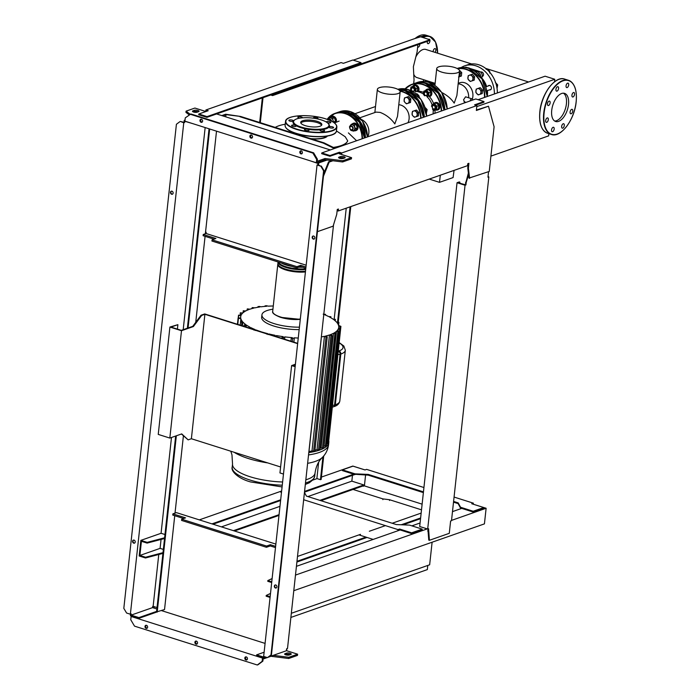 <?xml version="1.0" encoding="UTF-8"?>
<svg xmlns="http://www.w3.org/2000/svg" width="700" height="700" viewBox="0 0 700 700"><rect width="100%" height="100%" fill="white"/><g stroke="black" fill="none" stroke-linecap="round" stroke-linejoin="round"><path stroke-width="1.05" d="M431.69 83.396L430.719 83.09M433.755 84.691L434.473 83.843L435.033 84.219M431.953 83.668L432.364 83.178L434.473 83.843M434.402 85.111L435.015 84.394M454.055 170.389L453.093 177.572L439.495 182.341L429.24 179.095M440.309 175.21L439.495 182.341M291.331 613.288L429.651 564.795L432.11 542.22M296.896 562.048L367.027 537.46M403.016 524.843L420.543 518.7M420.621 517.974L401.231 524.773M365.977 537.128L296.975 561.312M421.155 513.091L392.184 523.25M385.42 525.621L369.329 531.256M360.517 534.345L297.509 556.439M362.723 486.045L363.352 486.246M290.885 617.435L427.332 569.599L427.787 565.451M297.666 343.368L204.706 313.933L201.031 315.227L192.763 326.34L181.3 330.356L170.984 327.092L177.888 324.669L177.406 329.123M201.031 315.227L201.67 315.429L193.393 326.541L181.492 330.715L169.829 438.069L158.244 434.402L169.907 327.049L177.888 324.669M192.763 326.34L193.393 326.541M181.492 330.715L169.907 327.049M169.829 438.069L181.729 433.904L188.151 439.863L191.38 438.734L204.899 314.291L201.67 315.429M181.431 434.009L188.151 439.863M280.604 466.979L191.38 438.734M204.899 314.291L297.64 343.648M295.356 364.683L292.688 365.619L295.164 366.406M295.4 364.245L291.62 365.575L295.137 366.686M291.62 365.575L279.956 472.938L283.474 474.049M221.786 115.587L224.91 114.494L240.642 116.462L225.645 114.231L224.91 114.494L225.96 114.826L222.836 115.92M225.96 114.826L225.741 116.839M239.907 116.716L323.295 143.115L334.338 148.531M240.642 116.462L324.03 142.861L335.072 148.278M324.03 142.861L323.295 143.115M319.384 449.75L319.576 450.1A51.887 16.074 -173.8 0 1 314.589 451.526A51.887 16.074 -173.8 0 1 308.787 452.585M299.162 329.613A28.394 8.794 -173.8 0 1 261.66 317.284L261.931 314.842A28.394 8.794 -173.8 0 1 266.998 310.572A28.394 8.794 -173.8 0 1 272.93 309.207M299.425 327.171A28.394 8.794 -173.8 0 1 261.931 314.842M252.402 308.455L252.473 307.773L253.881 308.079A49.306 15.269 -173.8 0 0 249.935 309.19L247.354 308.892L249.051 309.505A49.306 15.269 -173.8 0 0 245.901 310.87L243.609 310.896L245.227 311.246A49.306 15.269 -173.8 0 0 242.918 312.882L240.669 312.935L242.454 313.329A49.306 15.269 -173.8 0 0 241.098 315.262L238.866 315.332L240.896 315.787A49.306 15.269 -173.8 0 0 240.686 316.75L240.546 318.062M247.354 308.892L247.45 310.135M243.049 312.769L243.276 310.713L243.443 312.445M240.091 315.035L240.336 312.743L240.432 315.114M238.236 317.835L238.534 315.123L238.604 317.739M237.431 324.293L238.123 317.949L240.73 318.106A49.306 15.269 -173.8 0 1 240.686 316.75M237.781 324.406L238.455 318.168L240.879 318.736L240.511 322.158M248.544 327.81L249.891 327.136A49.306 15.269 -173.8 0 1 246.339 324.993L244.125 325.098L245.551 324.433A49.306 15.269 -173.8 0 1 242.83 321.991L240.581 322.114L242.279 321.335A49.306 15.269 -173.8 0 1 240.879 318.736M240.126 325.15L240.581 322.114M243.862 326.331L244.125 325.098M253.951 330.111L255.08 329.56A49.306 15.269 -173.8 0 1 250.862 327.644L249.681 328.178M260.951 331.739L261.012 331.713A49.306 15.269 -173.8 0 1 256.209 330.006L255.22 330.488M266.648 334.11L267.636 333.629A49.306 15.269 -173.8 0 1 262.273 332.115M267.908 334.53L269.01 334.294M273.919 335.842L274.995 335.283A49.306 15.269 -173.8 0 1 269.045 333.979M275.144 336.236L276.553 335.58L276.439 336.648M281.96 338.389L282.091 337.216L283.168 336.656A49.306 15.269 -173.8 0 1 276.553 335.58M282.223 337.102L283.483 337.558L284.9 336.884L284.646 339.246M290.92 341.224L291.235 338.266L292.355 337.671A49.306 15.269 -173.8 0 1 284.9 336.884M291.384 338.118L292.635 338.59L294.332 337.82L293.86 342.16M298.244 338.039A49.306 15.269 -173.8 0 1 294.332 337.82M323.33 448.044L323.584 448.367A51.887 16.074 -173.8 0 1 319.576 450.1L318.5 450.056L330.942 335.58L329.473 334.959A49.306 15.269 -173.8 0 1 325.526 336.079L326.909 336.665L326.025 336.989L324.441 336.324A49.306 15.269 -173.8 0 1 321.352 336.91M330.942 335.58L332.001 335.694L331.817 335.274L330.356 334.652A49.306 15.269 -173.8 0 0 333.506 333.279L335.764 333.576L334.18 332.911A49.306 15.269 -173.8 0 0 336.49 331.275L338.695 331.555L336.954 330.829A49.306 15.269 -173.8 0 0 338.31 328.895L340.506 329.184L338.511 328.37A49.306 15.269 -173.8 0 0 338.721 327.399L338.608 328.405M242.83 321.991L242.401 325.868M323.199 314.151L325.421 314.37L324.328 314.598A49.306 15.269 -173.8 0 1 328.545 316.514L330.724 316.75L329.516 317.012A49.306 15.269 -173.8 0 1 333.069 319.165L335.248 319.41L333.856 319.725A49.306 15.269 -173.8 0 1 336.586 322.166L338.783 322.42L337.129 322.814A49.306 15.269 -173.8 0 1 338.529 325.421L340.909 326.366L338.678 326.051A49.306 15.269 -173.8 0 1 338.721 327.399M330.75 317.704L330.864 316.662L330.627 317.634M325.474 315.079L325.553 314.283L325.351 315.026M314.466 451.15L311.99 450.949L324.441 336.324M318.5 450.056L317.021 449.593L329.473 334.959M323.654 448.28L335.764 333.576M326.261 446.014L338.695 331.555M328.072 443.634L340.506 329.184M328.72 440.912L340.909 326.366M338.581 325.439L338.922 322.324L338.476 325.255M335.213 320.819L335.379 319.322L335.099 320.723M252.035 308.551L252.14 307.598L254.966 307.834A49.306 15.269 -173.8 0 1 259.761 306.985L258.396 306.688L259.271 306.416L261.056 306.801A49.306 15.269 -173.8 0 1 266.796 306.25L265.457 305.953L266.332 305.699L268.363 306.162A49.306 15.269 -173.8 0 1 273.271 305.996M265.414 306.355L265.116 305.777L265.055 306.39M258.344 307.195L258.064 306.504L257.985 307.256M317.021 449.593A49.306 15.269 -173.8 0 1 314.921 450.231M311.99 450.949A49.306 15.269 -173.8 0 1 308.971 451.526M326.856 443.835L328.396 443.896A51.887 16.074 -173.8 0 0 328.834 442.304A51.887 16.074 -173.8 0 0 328.808 441.035L328.694 441.149M326.594 446.25L324.039 445.9L336.49 331.275M328.396 443.896A51.887 16.074 -173.8 0 1 326.559 446.311A51.887 16.074 -173.8 0 1 323.584 448.367L321.055 447.904L333.506 333.279M338.047 331.284L338.31 328.895M321.055 447.904A49.306 15.269 -173.8 0 1 319.874 448.481M250.862 327.644L250.766 328.519M246.339 324.993L246.12 327.049M305.428 271.941A18.069 5.6 -173.8 0 1 285.486 269.85A18.069 5.6 -173.8 0 1 277.804 264.294A18.069 5.6 -173.8 0 1 277.882 263.935M305.69 269.5A18.069 5.6 -173.8 0 1 285.749 267.409A18.069 5.6 -173.8 0 1 278.066 261.975L277.882 263.559A18.069 5.6 6.2 0 0 285.565 269.115A18.069 5.6 6.2 0 0 305.506 271.206M278.285 262.045A18.069 5.6 6.2 0 0 285.828 266.683A18.069 5.6 6.2 0 0 305.769 268.765M292.136 266.429A18.069 5.6 -173.8 0 1 286.011 264.967A18.069 5.6 -173.8 0 1 281.321 263.007M282.608 263.419A17.552 5.434 6.2 0 0 286.309 264.871A17.552 5.434 6.2 0 0 290.85 266.026M299.25 267.041A17.552 5.434 6.2 0 0 302.26 267.085M278.696 262.754A17.552 5.434 6.2 0 0 286.046 267.304A17.552 5.434 6.2 0 0 305.716 269.308M278.434 265.195A17.552 5.434 6.2 0 0 285.775 269.745A17.552 5.434 6.2 0 0 305.454 271.74M302.776 267.251A18.069 5.6 -173.8 0 1 298.839 267.181M310.608 138.609A17.036 5.276 6.2 0 0 324.109 137.664A17.036 5.276 6.2 0 0 326.646 136.176M333.296 147.411A38.273 11.856 6.2 0 0 341.171 145.591A38.273 11.856 6.2 0 0 347.716 140.91L346.465 142.852L342.221 145.775M336.438 130.918L345.24 136.78L347.716 140.91M285.233 124.215A38.273 11.856 6.2 0 0 278.731 125.825A38.273 11.856 6.2 0 0 275.24 127.409M327.381 136.054A17.614 5.46 -173.8 0 1 324.59 137.812A17.614 5.46 -173.8 0 1 311.386 138.854M293.405 133.157A17.614 5.46 -173.8 0 1 292.854 132.309M338.179 147.184L334.512 148.006M293.545 132.58A17.036 5.276 6.2 0 0 294.175 133.403M302.592 120.759A10.649 3.299 -173.8 0 1 314.624 120.689A10.649 3.299 -173.8 0 1 321.86 124.653A10.649 3.299 -173.8 0 1 319.961 126.254A10.649 3.299 -173.8 0 1 307.93 126.324A10.649 3.299 -173.8 0 1 300.694 122.351A10.649 3.299 -173.8 0 1 302.592 120.759M300.808 122.981A10.649 3.299 -173.8 0 1 302.461 121.975A10.649 3.299 -173.8 0 1 313.539 121.73A10.649 3.299 -173.8 0 1 321.615 125.247M328.213 123.532L328.65 124.023A18.331 5.679 -173.8 0 1 329.026 126.962A2.328 0.717 -173.8 0 1 332.605 126.875A2.328 0.717 -173.8 0 1 333.594 127.593A2.328 0.717 -173.8 0 1 332.316 128.091A2.328 0.717 -173.8 0 1 329.963 127.803A2.328 0.717 -173.8 0 1 328.974 127.094A2.328 0.717 -173.8 0 1 329.026 126.962A18.331 5.679 -173.8 0 1 326.174 128.721A18.331 5.679 -173.8 0 1 321.046 129.763A18.331 5.679 -173.8 0 1 307.309 129.185A18.331 5.679 -173.8 0 1 295.864 125.562A18.331 5.679 -173.8 0 1 293.422 121.021A18.331 5.679 -173.8 0 1 294.192 120.286L294.726 119.901A17.815 5.521 -173.8 0 1 296.748 118.904A17.815 5.521 -173.8 0 1 314.02 118.291A17.815 5.521 -173.8 0 1 328.213 123.532A17.815 5.521 -173.8 0 1 325.806 128.1A17.815 5.521 -173.8 0 1 302.977 127.593A17.815 5.521 -173.8 0 1 294.726 119.901M289.835 121.109A2.328 0.717 -173.8 0 1 288.855 120.391A2.328 0.717 -173.8 0 1 290.124 119.893A2.328 0.717 -173.8 0 1 292.486 120.181A2.328 0.717 -173.8 0 1 293.475 120.89A2.328 0.717 -173.8 0 1 293.422 121.021A2.328 0.717 -173.8 0 1 289.835 121.109M299.749 118.16A2.328 0.717 -173.8 0 1 297.885 117.39A2.328 0.717 -173.8 0 1 297.85 117.241A2.328 0.717 -173.8 0 1 299.994 116.751A2.328 0.717 -173.8 0 1 302.435 117.582A2.328 0.717 -173.8 0 1 302.47 117.74A2.328 0.717 -173.8 0 1 302.435 117.828M313.512 118.221A2.328 0.717 -173.8 0 1 313.329 117.898A2.328 0.717 -173.8 0 1 313.74 117.547A2.328 0.717 -173.8 0 1 316.365 117.53A2.328 0.717 -173.8 0 1 317.949 118.396A2.328 0.717 -173.8 0 1 317.529 118.746A2.328 0.717 -173.8 0 1 317.126 118.843M326.217 121.992A2.328 0.717 -173.8 0 1 326.217 121.975A2.328 0.717 -173.8 0 1 328.125 121.476A2.328 0.717 -173.8 0 1 330.838 122.474A2.328 0.717 -173.8 0 1 328.939 122.981A2.328 0.717 -173.8 0 1 327.32 122.727M324.564 130.594A2.328 0.717 -173.8 0 1 324.599 130.751A2.328 0.717 -173.8 0 1 322.455 131.232A2.328 0.717 -173.8 0 1 320.014 130.401A2.328 0.717 -173.8 0 1 319.979 130.244A2.328 0.717 -173.8 0 1 321.046 129.763A2.328 0.717 -173.8 0 1 324.564 130.594M308.7 130.436A2.328 0.717 -173.8 0 1 306.075 130.454A2.328 0.717 -173.8 0 1 304.5 129.588A2.328 0.717 -173.8 0 1 304.911 129.237A2.328 0.717 -173.8 0 1 307.309 129.185A2.328 0.717 -173.8 0 1 309.12 130.095A2.328 0.717 -173.8 0 1 308.7 130.436M294.324 126.508A2.328 0.717 -173.8 0 1 291.602 125.51A2.328 0.717 -173.8 0 1 293.51 125.003A2.328 0.717 -173.8 0 1 295.864 125.562A2.328 0.717 -173.8 0 1 296.223 126.009A2.328 0.717 -173.8 0 1 294.324 126.508M353.176 128.581A2.065 1.645 -109.3 0 0 349.808 127.514A2.065 1.645 -109.3 0 0 353.176 128.581M352.817 128.564A1.811 1.444 70.7 0 1 349.869 127.636A1.811 1.444 70.7 0 1 352.817 128.564M363.974 123.725L363.09 122.01M354.498 130.786A3.876 3.089 -109.3 0 0 355.714 130.673A3.876 3.089 -109.3 0 0 357.586 128.021A3.876 3.089 -109.3 0 0 356.335 124.329A3.876 3.089 -109.3 0 0 353.15 123.366A3.876 3.089 -109.3 0 0 352.126 124.031M355.924 130.585A3.876 3.089 -109.3 0 0 356.151 130.515A3.876 3.089 -109.3 0 0 358.024 127.864A3.876 3.089 -109.3 0 0 356.773 124.171A3.876 3.089 -109.3 0 0 353.588 123.209A3.876 3.089 -109.3 0 0 353.369 123.296M350.227 125.624L349.493 126.805L349.904 128.555A3.098 2.467 70.7 0 1 350.227 125.624A3.098 2.467 70.7 0 1 352.572 124.854A3.098 2.467 70.7 0 1 354.602 127.006A3.098 2.467 70.7 0 1 354.279 129.938A3.098 2.467 70.7 0 1 351.934 130.707A3.098 2.467 70.7 0 1 349.904 128.555L350.639 130.191L353.553 131.119L355.329 128.651L354.191 125.256L351.269 124.337L350.227 125.624M351.269 124.337L353.132 123.681L354.743 124.093L356.046 124.609L356.773 126.245L357.192 127.995L356.457 129.176L355.416 130.463L353.553 131.119M357.192 127.995L355.329 128.651M356.046 124.609L354.191 125.256M331.581 121.188A2.065 1.645 -109.3 0 0 328.51 119.831M328.668 119.893A1.811 1.444 70.7 0 1 331.17 120.986M335.668 122.378A3.876 3.089 -109.3 0 0 336 121.188A3.876 3.089 -109.3 0 0 334.74 117.495A3.876 3.089 -109.3 0 0 331.555 116.532A3.876 3.089 -109.3 0 0 330.54 117.197M336.131 122.185A3.876 3.089 -109.3 0 0 336.438 121.03A3.876 3.089 -109.3 0 0 335.186 117.337A3.876 3.089 -109.3 0 0 332.001 116.375A3.876 3.089 -109.3 0 0 331.783 116.462M328.213 119.718A3.098 2.467 70.7 0 1 328.632 118.79L327.906 119.962M333.384 122.22L333.007 120.172A3.098 2.467 70.7 0 1 333.139 122.071M330.986 118.02A3.098 2.467 70.7 0 1 333.007 120.172L332.596 118.422L329.683 117.504L328.632 118.79A3.098 2.467 70.7 0 1 330.986 118.02M329.683 117.504L331.537 116.847L334.46 117.775L335.598 121.161L334.408 122.938M335.598 121.161L333.743 121.817M334.46 117.775L332.596 118.422M367.736 136.824A11.471 9.152 -109.3 0 0 361.322 119.481M407.995 122.719A11.471 9.152 -109.3 0 0 400.908 105.123A11.471 9.152 -109.3 0 0 398.781 104.737M400.181 91.84A11.471 3.552 -173.8 0 1 393.881 94.299A11.471 3.552 -173.8 0 1 382.244 92.89A11.471 3.552 -173.8 0 1 377.37 89.364A11.471 3.552 -173.8 0 1 383.67 86.905A11.471 3.552 -173.8 0 1 395.308 88.314A11.471 3.552 -173.8 0 1 400.181 91.84L397.521 116.305L394.835 123.926C391.029 118.562 386.12 114.721 380.126 112.411L376.075 112.105L359.87 117.784M419.151 97.799L419.178 96.163L418.171 94.868L416.841 93.678L415.642 94.062M418.547 96.381L419.178 96.163M416.019 93.957L416.841 93.678M405.125 102.629L406.455 103.819L407.654 103.425A3.098 2.467 70.7 0 1 405.125 102.629A3.098 2.467 70.7 0 1 404.136 99.689A3.098 2.467 70.7 0 1 405.676 97.554A3.098 2.467 70.7 0 1 408.205 98.359A3.098 2.467 70.7 0 1 409.194 101.29A3.098 2.467 70.7 0 1 407.654 103.425L409.168 102.926L409.535 99.549L407.19 97.055L404.477 97.947L404.11 101.325L405.125 102.629M409.535 99.549L410.848 99.085L410.48 102.471L409.168 102.926M407.19 97.055L408.502 96.591L410.848 99.085M404.477 97.947L408.502 96.591M426.414 113.129L427.149 109.611L424.804 107.126M425.819 110.084L427.149 109.611M413.096 116.078L414.426 117.268L415.625 116.874A3.098 2.467 70.7 0 1 413.096 116.078A3.098 2.467 70.7 0 1 412.108 113.146A3.098 2.467 70.7 0 1 413.648 111.002A3.098 2.467 70.7 0 1 416.176 111.808A3.098 2.467 70.7 0 1 417.165 114.739A3.098 2.467 70.7 0 1 415.625 116.874L417.139 116.375L417.506 112.997L415.161 110.504L412.449 111.396L412.081 114.774L413.096 116.078M417.506 112.997L418.81 112.534L418.451 115.92L417.139 116.375M415.161 110.504L416.474 110.049L418.81 112.534M412.449 111.396L416.474 110.049M459.086 71.916L460.416 73.106L460.075 74.856A3.098 2.467 -109.3 0 0 459.41 72.319M458.92 76.816A3.098 2.467 -109.3 0 0 460.075 74.856L460.049 76.493L458.535 76.991M460.049 76.493L461.361 76.029L461.729 72.651L459.384 70.157M460.416 73.106L461.729 72.651M489.685 73.071L489.711 71.444L488.696 70.14L487.366 68.95L486.176 69.344M489.186 71.627L489.711 71.444M486.657 69.204L487.366 68.95M470.96 74.699L471.975 76.002A3.098 2.467 -109.3 0 0 469.446 75.197L472.273 74.244L469.446 75.197A3.098 2.467 -109.3 0 0 467.915 77.341A3.098 2.467 -109.3 0 0 468.895 80.272A3.098 2.467 -109.3 0 0 471.424 81.069A3.098 2.467 -109.3 0 0 472.964 78.934A3.098 2.467 -109.3 0 0 471.975 76.002L473.305 77.192L472.938 80.57L470.225 81.462L467.889 78.969L468.256 75.591M472.938 80.57L474.25 80.115L474.617 76.729L472.273 74.244M473.305 77.192L474.617 76.729M497.044 88.366L497.683 84.892L495.338 82.399M496.449 85.321L497.683 84.892M478.931 88.147L479.946 89.451A3.098 2.467 -109.3 0 0 477.418 88.655L480.244 87.692L477.418 88.655A3.098 2.467 -109.3 0 0 475.877 90.79A3.098 2.467 -109.3 0 0 476.866 93.721A3.098 2.467 -109.3 0 0 479.395 94.526A3.098 2.467 -109.3 0 0 480.935 92.391A3.098 2.467 -109.3 0 0 479.946 89.451L481.276 90.641L480.909 94.019L478.196 94.911L475.851 92.426L476.219 89.04M480.909 94.019L482.221 93.564L482.589 90.178L480.244 87.692M481.276 90.641L482.589 90.178M414.365 91.123A2.065 1.645 -109.3 0 0 412.335 87.71A2.065 1.645 -109.3 0 0 412.002 91.096M412.108 91.087A1.811 1.444 70.7 0 1 413.061 88.007A1.811 1.444 70.7 0 1 413.963 91.096M417.812 91.665A3.876 3.089 -109.3 0 0 418.53 89.836A3.876 3.089 -109.3 0 0 417.279 86.144A3.876 3.089 -109.3 0 0 414.094 85.181A3.876 3.089 -109.3 0 0 412.615 86.494M418.058 91.726A3.876 3.089 -109.3 0 0 418.976 89.688A3.876 3.089 -109.3 0 0 417.716 85.995A3.876 3.089 -109.3 0 0 414.531 85.032A3.876 3.089 -109.3 0 0 414.312 85.12M415.695 92.032L416.062 88.655L413.726 86.161L412.213 86.669A3.098 2.467 70.7 0 1 414.741 87.465A3.098 2.467 70.7 0 1 415.721 90.396A3.098 2.467 70.7 0 1 415.52 91.236M412.213 86.669L411.014 87.054L410.672 88.804A3.098 2.467 70.7 0 1 412.213 86.669M410.97 90.676A3.098 2.467 70.7 0 1 410.672 88.804L410.725 90.562M411.014 87.054L415.581 85.514L417.926 87.999L417.183 91.516M417.926 87.999L416.062 88.655M415.581 85.514L413.726 86.161M426.125 91.796A2.065 1.645 -109.3 0 0 425.705 95.699A2.065 1.645 -109.3 0 0 426.125 91.796M425.95 92.085A1.811 1.444 70.7 0 1 425.582 95.506A1.811 1.444 70.7 0 1 425.95 92.085M429.765 96.486A3.876 3.089 -109.3 0 0 429.984 96.416L429.546 96.574A3.876 3.089 -109.3 0 0 431.428 93.922A3.876 3.089 -109.3 0 0 430.168 90.23A3.876 3.089 -109.3 0 0 426.983 89.267A3.876 3.089 -109.3 0 0 425.512 90.571M429.984 96.416A3.876 3.089 -109.3 0 0 431.865 93.765A3.876 3.089 -109.3 0 0 430.614 90.072A3.876 3.089 -109.3 0 0 427.429 89.11A3.876 3.089 -109.3 0 0 427.21 89.197M427.63 91.543L426.615 90.248L425.101 90.746A3.098 2.467 70.7 0 1 427.63 91.543A3.098 2.467 70.7 0 1 428.619 94.483A3.098 2.467 70.7 0 1 427.079 96.618L428.592 96.119L428.96 92.733L427.63 91.543M425.101 90.746L423.902 91.14L423.561 92.881A3.098 2.467 70.7 0 1 425.101 90.746M424.55 95.821A3.098 2.467 70.7 0 1 423.561 92.881L423.535 94.517M423.902 91.14L428.479 89.591L429.809 90.781L430.815 92.085L430.447 95.462L428.592 96.119M430.815 92.085L428.96 92.733M428.479 89.591L426.615 90.248M434.096 105.245A2.065 1.645 -109.3 0 0 433.668 109.147A2.065 1.645 -109.3 0 0 434.096 105.245M433.921 105.534A1.811 1.444 70.7 0 1 433.554 108.955A1.811 1.444 70.7 0 1 433.921 105.534M446.547 104.44L446.25 102.331M435.523 109.909A3.876 3.089 -109.3 0 0 437.517 110.022A3.876 3.089 -109.3 0 0 439.39 107.371A3.876 3.089 -109.3 0 0 438.139 103.679A3.876 3.089 -109.3 0 0 434.954 102.716A3.876 3.089 -109.3 0 0 433.484 104.02M437.736 109.935A3.876 3.089 -109.3 0 0 437.955 109.874A3.876 3.089 -109.3 0 0 439.836 107.214A3.876 3.089 -109.3 0 0 438.576 103.521A3.876 3.089 -109.3 0 0 435.391 102.559A3.876 3.089 -109.3 0 0 435.181 102.646M435.601 105L434.586 103.696L433.072 104.195A3.098 2.467 70.7 0 1 435.601 105A3.098 2.467 70.7 0 1 436.59 107.931A3.098 2.467 70.7 0 1 435.05 110.066A3.098 2.467 70.7 0 1 432.521 109.27L433.851 110.46L436.564 109.567L436.931 106.19L435.601 105M431.533 106.33A3.098 2.467 70.7 0 1 433.072 104.195L436.441 103.049L438.786 105.534L438.419 108.92L436.564 109.567M438.786 105.534L436.931 106.19M436.441 103.049L434.586 103.696M472.334 99.006A11.471 9.152 -109.3 0 0 464.677 82.766A11.471 9.152 -109.3 0 0 459.707 82.784L458.211 83.309L459.707 82.784M459.55 71.032A11.471 3.552 -173.8 0 1 453.25 73.491A11.471 3.552 -173.8 0 1 441.604 72.082A11.471 3.552 -173.8 0 1 436.73 68.556A11.471 3.552 -173.8 0 1 443.03 66.098A11.471 3.552 -173.8 0 1 454.668 67.498A11.471 3.552 -173.8 0 1 459.55 71.032L456.89 95.489L454.204 103.119C451.202 98.726 447.055 95.191 441.77 92.505M464.494 101.701L463.531 99.846L465.57 96.81L472.097 98.875A2.581 1.339 -72.4 0 1 472.789 100.004M470.032 100.966A2.581 1.339 -72.4 0 1 472.097 98.875M477.339 73.43A2.328 1.855 70.7 0 1 479.246 75.329M487.436 90.615A17.815 14.21 70.7 0 1 487.436 94.92A17.815 14.21 70.7 0 1 487.27 96.101M481.714 77.998A17.815 14.21 70.7 0 1 486.605 86.529M464.476 67.498L464.852 67.366A3.894 3.106 70.7 0 1 466.541 67.358L479.43 71.444L477.82 72.013A3.894 3.106 70.7 0 1 480.567 76.904M473.839 70.752L477.82 72.013M481.617 78.321L482.064 76.869A3.894 3.106 -109.3 0 0 479.43 71.444M494.419 93.966A25.812 20.589 -109.3 0 0 475.851 65.817A25.812 20.589 -109.3 0 0 464.66 65.853A25.812 20.589 -109.3 0 0 461.213 67.532M497.359 92.942A25.812 20.589 -109.3 0 0 478.791 64.785A25.812 20.589 -109.3 0 0 467.6 64.829L464.66 65.853M488.093 86.004A2.328 1.855 70.7 0 1 488.81 85.479A2.328 1.855 70.7 0 1 489.816 85.479A2.328 1.855 70.7 0 1 491.461 87.666A2.328 1.855 70.7 0 1 490.341 89.862A2.328 1.855 70.7 0 1 489.457 89.906M480.637 72.118A2.328 1.855 70.7 0 1 480.839 72.03A2.328 1.855 70.7 0 1 483.245 73.343A2.328 1.855 70.7 0 1 482.781 76.204A2.328 1.855 70.7 0 1 482.37 76.414A2.328 1.855 70.7 0 1 482.16 76.475M468.195 67.882A2.328 1.855 70.7 0 1 469.665 68.355M458.15 83.869A11.471 9.152 70.7 0 1 460.416 84.263A11.471 9.152 70.7 0 1 468.633 97.772M554.654 121.021A14.752 7.639 107.6 0 0 556.5 120.715A14.752 7.639 107.6 0 0 565.749 107.485A14.752 7.639 107.6 0 0 563.465 93.188M558.6 121.38A14.752 7.639 107.6 0 0 568.094 107.118A14.752 7.639 107.6 0 0 564.567 93.371A14.752 7.639 107.6 0 0 561.628 93.494A14.752 7.639 107.6 0 0 552.142 107.765A14.752 7.639 107.6 0 0 555.66 121.503A14.752 7.639 107.6 0 0 558.6 121.38M435.129 83.344L416.902 77.578A14.752 7.639 -72.4 0 1 413.752 74.305M415.844 56.901A14.752 7.639 -72.4 0 1 422.87 49.569A14.752 7.639 -72.4 0 1 425.801 49.446L471.642 63.954M571.183 113.759A2.328 1.199 -72.4 0 1 570.719 113.776A2.328 1.199 -72.4 0 1 570.168 111.615A2.328 1.199 -72.4 0 1 571.664 109.366A2.328 1.199 -72.4 0 1 572.119 109.349A2.328 1.199 -72.4 0 1 572.679 111.51A2.328 1.199 -72.4 0 1 571.183 113.759M433.142 51.765A2.328 1.199 -72.4 0 1 433.72 49.595A2.328 1.199 -72.4 0 1 435.181 48.606A2.328 1.199 -72.4 0 1 435.251 52.045A2.328 1.199 -72.4 0 1 435.041 52.369M574.017 95.979A2.328 1.199 -72.4 0 1 572.548 96.968A2.328 1.199 -72.4 0 1 572.477 93.529A2.328 1.199 -72.4 0 1 573.947 92.54A2.328 1.199 -72.4 0 1 574.017 95.979M429.887 39.979A2.328 1.199 -72.4 0 1 429.94 40.985A2.328 1.199 -72.4 0 1 427.919 43.663A2.328 1.199 -72.4 0 1 427.297 41.913A2.328 1.199 -72.4 0 1 427.402 41.326M568.706 84.91A2.328 1.199 -72.4 0 1 566.676 87.587A2.328 1.199 -72.4 0 1 566.055 85.837A2.328 1.199 -72.4 0 1 568.085 83.16A2.328 1.199 -72.4 0 1 568.706 84.91M419.834 43.977A2.328 1.199 -72.4 0 1 419.204 46.322A2.328 1.199 -72.4 0 1 417.795 47.206A2.328 1.199 -72.4 0 1 417.629 47.127M558.364 87.045A2.328 1.199 -72.4 0 1 558.233 89.74A2.328 1.199 -72.4 0 1 556.561 91.14A2.328 1.199 -72.4 0 1 556.159 90.808A2.328 1.199 -72.4 0 1 556.281 88.112A2.328 1.199 -72.4 0 1 557.961 86.712A2.328 1.199 -72.4 0 1 558.364 87.045M549.054 101.124A2.328 1.199 -72.4 0 1 549.509 101.106A2.328 1.199 -72.4 0 1 550.069 103.267A2.328 1.199 -72.4 0 1 548.572 105.516A2.328 1.199 -72.4 0 1 548.109 105.534A2.328 1.199 -72.4 0 1 547.558 103.373A2.328 1.199 -72.4 0 1 549.054 101.124M546.219 118.904A2.328 1.199 -72.4 0 1 547.689 117.906A2.328 1.199 -72.4 0 1 547.75 121.354A2.328 1.199 -72.4 0 1 546.28 122.343A2.328 1.199 -72.4 0 1 546.219 118.904M413.866 83.659A2.328 1.199 -72.4 0 1 414.767 83.353M551.53 129.964A2.328 1.199 -72.4 0 1 553.551 127.286A2.328 1.199 -72.4 0 1 554.173 129.036A2.328 1.199 -72.4 0 1 552.151 131.714A2.328 1.199 -72.4 0 1 551.53 129.964M423.132 81.454A2.328 1.199 -72.4 0 1 424.27 79.905M561.872 127.837A2.328 1.199 -72.4 0 1 561.995 125.143A2.328 1.199 -72.4 0 1 563.675 123.742A2.328 1.199 -72.4 0 1 564.077 124.075A2.328 1.199 -72.4 0 1 563.946 126.761A2.328 1.199 -72.4 0 1 562.275 128.17A2.328 1.199 -72.4 0 1 561.872 127.837M428.654 39.349A2.328 1.199 -72.4 0 1 429.319 39.235A2.328 1.199 -72.4 0 1 429.8 39.708M425.373 80.255A2.328 1.199 -72.4 0 1 425.521 81.62M459.751 183.278L459.874 182.14L459.244 181.947L457.039 182.718L419.694 526.514L427.691 529.043L465.045 185.246L457.039 182.718M468.379 173.049L465.29 184.739L458.115 182.761L459.874 182.14M465.045 185.246L465.929 184.94L466.191 182.499L465.561 182.298M466.191 182.499L468.571 174.685M465.929 184.94L465.29 184.739M488.565 171.675L487.97 177.214L488.845 176.907L451.5 520.704L450.616 521.01L449.278 533.33L429.406 540.295L428.575 528.736L427.691 529.043M427.901 528.972L428.776 540.102L429.406 540.295M428.312 531.178L427.683 530.976M488.845 176.907L488.031 176.645M337.216 209.912L337.68 210.061L337.767 209.282M341.547 154.481L341.705 152.976L476.892 105.586L476.367 110.469L488.495 106.216L494.095 126.788L489.248 171.439L468.983 178.115L467.766 167.982L468.248 163.537M476.411 110.031L488.495 106.216M340.918 154.28L340.996 153.51L339.316 152.976L329.91 156.266L321.694 153.668L321.773 152.941L475.773 98.962L483.98 101.561L483.901 102.288L475.633 105.192M323.697 173.871L328.58 161.849L332.036 160.641M341.705 152.976L339.395 152.241L339.316 152.976M339.395 152.241L329.989 155.54L329.91 156.266M329.989 155.54L321.773 152.941M483.98 101.561L474.582 104.851L476.892 105.586M469.613 178.316L468.396 168.184L467.766 167.982M468.396 168.184L468.93 163.301L467.758 163.713L467.539 165.664L338.231 210.989L337.137 210.648M338.231 210.989L338.441 209.037L337.269 209.449L336.744 214.331L333.139 226.152L317.415 231.665M323.435 176.26L329.219 162.05L328.58 161.849M329.219 162.05L332.92 160.746M339.806 158.34L340.769 157.727M478.091 99.697L545.099 76.204L554.785 79.275L476.787 106.61M467.696 164.255L468.195 164.08M490.91 156.117L548.634 135.879L548.87 133.665M554.496 81.909L554.785 79.275M350.088 206.832L337.584 321.93M322.928 456.838L320.451 479.684L321.16 479.439L323.715 455.954M346.238 208.189L334.206 318.938M318.649 462.175L316.873 478.555L320.451 479.684M338.266 321.983L350.796 206.588M206.395 111.344L207.077 111.108M198.809 114.013L198.73 114.739L206.938 117.337L360.938 63.359L361.016 62.633L352.8 60.025L343.394 63.324L341.084 62.589L205.896 109.979L208.206 110.714L198.809 114.013L207.016 116.611L206.938 117.337M207.016 116.611L361.016 62.633M205.73 111.484L205.896 109.979M354.97 113.724L375.506 106.522M429.835 40.477L272.606 95.585L272.685 94.859L429.914 39.742L429.835 40.477M270.707 94.99L272.606 95.585M260.295 122.684L263.016 97.685M271.845 94.587L272.685 94.859M262.334 97.921L259.665 122.482M353.229 60.165L420.227 36.68L429.914 39.742M417.891 44.66L417.121 51.8L413.376 66.728L414.041 80.106L413.648 83.737M201.46 119.263A1.61 1.286 70.7 0 1 201.127 122.308A1.61 1.286 70.7 0 1 201.46 119.263M201.154 119.21A1.61 1.286 -109.3 0 0 202.169 122.106M301.262 150.859A1.61 1.286 70.7 0 1 300.939 153.904A1.61 1.286 70.7 0 1 301.262 150.859M300.956 150.806A1.61 1.286 -109.3 0 0 301.98 153.702M251.361 135.056A1.61 1.286 70.7 0 1 251.029 138.11A1.61 1.286 70.7 0 1 251.361 135.056M251.055 135.004A1.61 1.286 -109.3 0 0 252.07 137.909M316.671 159.46L317.406 159.197L313.626 152.827L190.873 113.969L185.273 117.862L184.914 121.153L316.312 162.75L316.671 159.46L312.891 153.09L313.626 152.827M312.891 153.09L190.138 114.222L186.077 111.142L194.898 108.054L205.879 111.527M340.436 153.326L339.238 153.746L351.558 157.649L342.746 160.737L325.019 158.524L317.179 161.271L317.406 159.197M216.615 113.951L330.321 149.949M192.911 110.854L194.381 110.337A2.581 0.796 -173.8 0 1 197.295 110.329A2.581 0.796 -173.8 0 1 199.054 111.291A2.581 0.796 -173.8 0 1 198.59 111.676L197.12 112.192A2.581 0.796 -173.8 0 1 194.206 112.21A2.581 0.796 -173.8 0 1 192.456 111.248A2.581 0.796 -173.8 0 1 192.911 110.854L192.815 111.72M343.254 158.454L344.724 157.938A2.581 0.796 6.2 0 0 345.188 157.553A2.581 0.796 6.2 0 0 343.429 156.59A2.581 0.796 6.2 0 0 340.515 156.607L339.045 157.115A2.581 0.796 6.2 0 0 338.581 157.509A2.581 0.796 6.2 0 0 340.34 158.471A2.581 0.796 6.2 0 0 343.254 158.454M296.922 266.683L296.791 267.908L211.934 241.036L212.065 239.82L296.922 266.683L300.746 265.344L300.615 266.569L296.791 267.908M213.99 239.146L203.123 235.699L203.254 234.483L215.889 238.481L212.065 239.82M300.746 265.344L305.961 266.998M205.546 232.085L206.176 232.286L206.045 233.502L306.162 265.195M206.045 233.502L203.254 234.483M305.83 268.214L300.615 266.569M339.351 158.183L340.384 157.824A2.581 0.796 -173.8 0 1 344.286 158.095M351.558 157.649L351.426 158.865L342.606 161.963L324.887 159.749L316.312 162.75M342.746 160.737L342.606 161.963M325.019 158.524L324.887 159.749M340.69 153.414L340.602 154.184M198.153 111.834A2.581 0.796 6.2 0 0 194.25 111.562L193.226 111.921M186.077 111.142L185.946 112.367L189.245 114.888M146.484 625.319A1.61 1.286 -109.3 0 0 146.151 628.364A1.61 1.286 -109.3 0 0 146.484 625.319M147.192 628.163A1.61 1.286 70.7 0 1 146.178 625.266M246.295 656.915A1.61 1.286 -109.3 0 0 245.963 659.96A1.61 1.286 -109.3 0 0 246.295 656.915M247.004 659.759A1.61 1.286 70.7 0 1 245.98 656.863M196.385 641.113A1.61 1.286 -109.3 0 0 196.053 644.166A1.61 1.286 -109.3 0 0 196.385 641.113M197.094 643.965A1.61 1.286 70.7 0 1 196.079 641.06M314.265 239.006A1.61 1.286 70.7 0 1 313.215 236.005M313.679 236.057A1.61 1.286 -109.3 0 0 313.355 239.111A1.61 1.286 -109.3 0 0 313.679 236.057M276.36 587.921A1.61 1.286 70.7 0 1 275.31 584.929M275.774 584.981A1.61 1.286 -109.3 0 0 275.45 588.026A1.61 1.286 -109.3 0 0 275.774 584.981M171.5 191.144A1.61 1.286 -109.3 0 0 172.55 194.145M171.64 194.25A1.61 1.286 70.7 0 1 171.972 191.196A1.61 1.286 70.7 0 1 171.64 194.25M133.595 540.067A1.61 1.286 -109.3 0 0 134.645 543.06M133.735 543.165A1.61 1.286 70.7 0 1 134.067 540.12A1.61 1.286 70.7 0 1 133.735 543.165M175.665 436.021L156.564 611.923L164.535 609.551L174.737 515.707M157.045 607.469L152.705 606.392L152.574 607.617L156.879 608.974M398.309 530.617L399.534 529.76L411.53 533.566L411.618 532.831L399.613 529.034L397.994 529.602L397.871 530.766M373.196 539.42L358.942 534.905M303.669 499.739L397.994 529.602M399.534 529.76L399.613 529.034M281.558 491.662L280.849 491.435L281.61 491.173M281.479 492.389L280.77 492.17L280.849 491.435M304.456 492.459L306.416 496.099L396.331 524.562L409.561 525.122L422.196 529.121L411.618 532.831M411.53 533.566L422.118 529.856L422.196 529.121M304.57 491.409L353.71 474.189L342.344 470.584L342.422 469.858L355.058 473.856L368.279 474.416L423.456 491.881M365.041 469.927L352.835 466.069L321.414 477.076M199.325 519.872L281.627 491.024M312.926 480.051L317.047 478.608M211.96 523.871L280.674 499.782M296.433 566.326L400.164 529.961M295.479 575.085L427.236 528.903M451.535 520.389L486.124 508.261L484.426 523.88L293.79 590.704M473.445 504.28L486.124 508.261M452.489 511.621L461.729 508.384L473.104 511.98L483.683 508.27L483.761 507.544L471.756 503.738L473.375 503.177L473.261 504.219M411.88 525.858L420.079 522.988M234.474 531.003L278.976 515.401M320.941 500.692L363.773 485.677L363.851 484.951L351.846 481.145L352.476 475.317M365.584 475.037L364.402 485.879L422.126 504.157M342.422 469.858L353.001 466.148L365.006 469.945L366.616 469.376L423.929 487.524M454.064 497.061L473.375 503.177M362.591 486.089L364.402 485.879M421.505 509.836L389.594 499.739L389.515 500.474M389.594 499.739L382.944 498.907L382.865 499.642M382.944 498.907L353.045 489.44M423.377 492.616L368.2 475.142L353.71 474.189M354.979 474.582L355.058 473.856M368.2 475.142L368.279 474.416M453.591 501.419L458.194 502.88L460.548 507.246L473.183 511.254L483.761 507.544M461.729 508.384L460.469 507.981L458.115 503.606L453.512 502.154M458.115 503.606L458.194 502.88M460.469 507.981L460.548 507.246M473.104 511.98L473.183 511.254M162.995 552.668L145.565 557.253L139.886 555.45L141.418 541.301L147.105 543.095L164.535 538.51M164.614 537.784L147.184 542.369L140.866 540.365L139.169 555.984L145.486 557.979L145.565 557.253M145.486 557.979L162.916 553.394M213.019 524.204L280.595 500.517M304.491 492.144L354.769 474.521M221.419 526.872L279.965 506.345M307.877 496.562L351.846 481.145M139.886 555.45L160.09 548.371L161.061 539.429M233.424 530.67L279.055 514.675M319.882 500.36L363.851 484.951M163.354 549.404L160.09 548.371M147.184 542.369L147.105 543.095M164.972 534.52L161.07 533.286L140.866 540.365M153.151 606.235L158.769 554.488M161.07 533.286L171.482 437.491M183.19 329.691L205.153 127.558M275.861 544.101L176.426 512.628L172.9 513.861L172.769 515.077L183.645 518.525M286.668 650.72L286.886 648.699M154.026 608.072L154.192 606.567M271.688 582.54L267.759 581.298L267.838 580.562L271.766 581.805M270.506 593.442L266.227 595.446L270.148 596.689M333.524 224.892L287.507 648.48L286.624 648.786L286.414 650.738L273.289 655.34L288.803 657.282L297.614 654.194L286.422 650.65M270.069 597.424L266.14 596.181L266.227 595.446M264.119 652.234L256.62 654.859L264.408 657.326L264.477 656.679M317.047 164.999L320.836 166.206L323.592 170.861L271.005 654.955L267.453 657.615L263.664 656.416L317.047 164.999L317.931 164.692L318.062 163.476L310.284 160.843M272.116 578.559L267.838 580.562M130.576 614.154L130.41 615.668L138.836 618.336L138.915 617.601L131.119 615.134L152.574 607.617M216.51 131.154L205.362 233.739M205.082 236.32L195.737 322.341M183.409 435.846L175.018 513.117M156.616 611.398L138.915 617.601M138.836 618.336L156.844 612.019M131.119 615.134L131.25 613.918L130.375 614.224L183.759 122.806L184.643 122.5L184.774 121.275L192.815 123.655M183.759 122.806L180.407 121.45L184.643 122.5M185.036 120.059L184.222 120.347L184.004 122.299M209.676 128.992L188.055 327.985M176.347 435.785L157.194 612.124M209.046 128.791L187.381 328.23M179.97 121.607L176.409 124.268L123.821 608.361L126.586 613.025L130.375 614.224M184.222 120.347L184.975 120.584M131.985 616.166L131.11 616.472L262.5 658.07L262.141 661.369L262.876 661.106L258.02 664.746L257.285 665L134.523 626.141L130.751 619.771L131.11 616.472M256.62 654.859L256.541 655.594L263.384 657.764L262.5 658.07M161.508 610.61L265.072 643.396M290.789 654.474L289.319 654.99A2.581 0.796 -173.8 0 1 286.396 655.008A2.581 0.796 -173.8 0 1 284.646 654.045A2.581 0.796 -173.8 0 1 285.101 653.66L286.571 653.144A2.581 0.796 -173.8 0 1 289.494 653.126A2.581 0.796 -173.8 0 1 291.244 654.089A2.581 0.796 -173.8 0 1 290.789 654.474M265.116 656.88L264.959 658.262L267.111 657.51M320.836 166.206L317.931 164.692M327.101 160.02L318.771 162.942L318.561 164.894M268.467 657.029L273.289 655.34M321.274 166.049L324.039 170.704L271.451 654.806L267.453 657.615M323.592 170.861L324.039 170.704M271.005 654.955L271.451 654.806M318.771 162.942L317.188 162.444M264.959 658.262L263.384 657.764M262.141 661.369L257.285 665M267.286 657.562L263.104 659.032L262.876 661.106M268.17 657.256L270.944 656.285L288.671 658.499L297.483 655.41L297.614 654.194M290.342 654.631A2.581 0.796 6.2 0 0 286.44 654.36L285.416 654.727M266.438 547.286L266.569 546.061L181.711 519.199L181.58 520.424L266.438 547.286L270.261 545.947L270.392 544.722L266.569 546.061M172.9 513.861L185.535 517.86L181.711 519.199M270.261 545.947L275.485 547.601M275.616 546.376L270.392 544.722M288.671 658.499L288.803 657.282M267.82 462.927A48.422 14.998 -173.8 0 1 248.369 458.526A48.422 14.998 -173.8 0 1 234.159 452.279M282.608 481.985A41.51 12.854 -173.8 0 1 250.171 476.779A41.51 12.854 -173.8 0 1 232.531 464.012L232.19 467.206A41.51 12.854 -173.8 0 0 249.821 479.972A41.51 12.854 -173.8 0 0 282.266 485.188M305.83 479.798A41.51 12.854 -173.8 0 0 307.659 479.211A41.51 12.854 -173.8 0 0 315.061 472.981C315.998 466.471 318.386 461.335 322.219 457.573A48.422 14.998 -173.8 0 1 307.624 463.33M322.219 457.573C325.762 454.134 327.88 449.829 328.58 444.649A51.887 16.074 -173.8 0 1 319.322 452.445A51.887 16.074 -173.8 0 1 308.534 454.93M305.331 484.426L309.286 482.799L313.46 479.377L314.72 476.175A41.51 12.854 -173.8 0 1 307.309 482.414A41.51 12.854 -173.8 0 1 305.489 482.991M241.509 325.588L241.859 322.438M292.303 341.67L292.635 338.59M332.517 406.919A2.581 2.056 -109.3 0 0 333.314 406.84A2.581 2.056 -109.3 0 0 334.565 405.072A2.581 0.796 -173.8 0 1 332.701 405.23M338.214 354.48A2.581 0.796 6.2 0 0 340.078 354.322A2.581 2.056 -109.3 0 0 338.555 351.339M339.815 401.012L345.328 350.262A25.296 7.84 6.2 0 1 340.812 354.06L335.3 404.819A25.296 7.84 -173.8 0 0 339.815 401.012C339.229 403.795 337.304 405.659 334.049 406.586A2.581 2.056 -109.3 0 0 335.3 404.819L334.565 405.072L340.078 354.322L340.812 354.06A2.581 2.056 -109.3 0 0 338.975 350.954L338.581 351.094M339.447 343.123A22.715 7.035 -173.8 0 1 338.975 350.954M313.582 451.456L326.025 336.989M339.789 328.895L340.043 326.602M325.386 446.32L337.82 331.826M322.446 448.35L334.88 333.865M327.189 443.94L339.631 329.438M245.254 326.769L245.394 325.439M283.342 338.826L283.483 337.558M300.309 319.034A18.069 5.6 -173.8 0 1 280.368 316.942A18.069 5.6 -173.8 0 1 272.694 311.386L277.804 264.294M280.613 317.328A17.552 5.434 6.2 0 0 300.283 319.322M334.618 133.464A25.559 7.919 -173.8 0 1 296.196 133.481M285.11 125.352C285.127 128.406 288.803 131.119 296.144 133.49C311.614 138.653 336.49 137.428 336.438 130.926A25.812 7.998 -173.8 0 1 331.826 134.803A25.812 7.998 -173.8 0 1 296.082 133.289A25.812 7.998 -173.8 0 1 285.11 125.352L285.53 121.45A25.812 7.998 -173.8 0 1 287.35 118.913M332.255 130.9A25.812 7.998 -173.8 0 1 296.502 129.386A25.812 7.998 -173.8 0 1 285.53 121.45C285.477 114.949 310.354 113.724 325.824 118.895C333.165 121.266 336.849 123.97 336.858 127.024A25.812 7.998 -173.8 0 1 332.255 130.9M335.624 124.163A25.812 7.998 -173.8 0 1 336.858 127.024L336.438 130.926M325.771 118.895A25.559 7.919 -173.8 0 1 332.071 130.594A25.559 7.919 -173.8 0 1 296.678 129.089A25.559 7.919 -173.8 0 1 290.377 117.39A25.559 7.919 -173.8 0 1 325.771 118.895M296.109 133.455A25.559 7.919 -173.8 0 1 286.344 128.214M364.402 137.996A23.879 19.04 -109.3 0 0 347.226 112.665A23.879 19.04 -109.3 0 0 336.875 112.7L347.279 112.665L359.406 122.159L364.446 137.979M336.875 112.7L334.967 113.374L327.162 119.332A23.879 19.04 70.7 0 1 334.967 113.374A23.879 19.04 70.7 0 1 345.319 113.33A23.879 19.04 70.7 0 1 362.486 138.67M362.127 138.793A23.616 18.839 -109.3 0 0 345.144 113.628A23.616 18.839 -109.3 0 0 327.329 119.394M400.094 91.245A25.559 20.379 70.7 0 1 402.351 91.814A25.559 20.379 70.7 0 1 420.717 118.256M421.067 118.134A25.812 20.589 -109.3 0 0 402.526 91.516A25.812 20.589 -109.3 0 0 399.892 90.877M423.465 117.294L417.821 100.642L404.933 90.694L398.694 89.801A25.812 20.589 70.7 0 1 404.88 90.694A25.812 20.589 70.7 0 1 423.421 117.311M367.535 136.903L362.486 121.082L350.359 111.58L339.964 111.615A23.879 19.04 70.7 0 1 350.315 111.58A23.879 19.04 70.7 0 1 367.483 136.92M365.426 137.638A23.879 19.04 -109.3 0 0 348.25 112.306A23.879 19.04 -109.3 0 0 337.899 112.341A23.879 19.04 -109.3 0 0 337.391 112.525L339.964 111.615M341.565 111.843A23.616 18.839 70.7 0 1 348.084 112.595A23.616 18.839 70.7 0 1 365.067 137.76M405.3 88.882A25.559 20.379 70.7 0 1 422.922 84.604A25.559 20.379 70.7 0 1 441.289 111.046M441.639 110.924A25.812 20.589 -109.3 0 0 423.098 84.306A25.812 20.589 -109.3 0 0 411.906 84.35A25.812 20.589 -109.3 0 0 405.081 88.848L411.906 84.35L414.26 83.519A25.812 20.589 70.7 0 1 425.451 83.484A25.812 20.589 70.7 0 1 443.993 110.101M426.703 116.156L421.05 99.505L408.161 89.556L397.828 89.311A25.812 20.589 70.7 0 1 408.109 89.565A25.812 20.589 70.7 0 1 426.65 116.174M424.305 116.996A25.812 20.589 -109.3 0 0 405.764 90.388A25.812 20.589 -109.3 0 0 398.326 89.582M399.648 89.801A25.559 20.379 70.7 0 1 405.589 90.685A25.559 20.379 70.7 0 1 423.946 117.128M423.631 92.409A17.894 14.271 -109.3 0 0 422.135 91.849A17.894 14.271 -109.3 0 0 418.451 91.228M426.93 96.661A20.265 20.265 0 0 1 427.595 97.326A16.931 13.51 70.7 0 1 431.996 104.545M433.151 109.874A16.931 13.51 70.7 0 1 433.134 113.138A20.265 20.265 0 0 1 433.046 113.934M434.91 113.286A17.894 14.271 -109.3 0 0 434.98 110.093M433.659 103.731A17.894 14.271 -109.3 0 0 429.38 96.626M457.748 68.801A25.559 20.379 70.7 0 1 466.13 69.457A25.559 20.379 70.7 0 1 484.514 97.44M484.873 97.317A25.812 20.589 -109.3 0 0 466.296 69.16A25.812 20.589 -109.3 0 0 457.363 68.591M487.27 96.478L482.029 78.925L468.702 68.337C464.809 67.13 461.064 67.139 457.459 68.381A25.812 20.589 70.7 0 1 468.65 68.337A25.812 20.589 70.7 0 1 487.226 96.495M447.274 108.946L441.621 92.295L428.733 82.346C424.848 81.139 421.094 81.156 417.489 82.39A25.812 20.589 70.7 0 1 428.68 82.346A25.812 20.589 70.7 0 1 447.221 108.964M444.876 109.786A25.812 20.589 -109.3 0 0 426.335 83.178A25.812 20.589 -109.3 0 0 415.144 83.212A25.812 20.589 -109.3 0 0 414.706 83.379L417.489 82.39M420.219 82.591A25.559 20.379 70.7 0 1 426.16 83.466A25.559 20.379 70.7 0 1 444.517 109.918M466.541 67.358L465.727 67.646M482.064 76.869L480.865 77.289M544.101 113.05A28.14 14.56 -72.4 0 1 563.001 80.841A28.14 14.56 -72.4 0 1 576.135 101.824A28.14 14.56 -72.4 0 1 557.226 134.032A28.14 14.56 -72.4 0 1 544.101 113.05M575.242 88.62A28.394 14.7 107.6 0 0 568.479 80.299A28.394 14.7 107.6 0 0 562.817 80.535A28.394 14.7 107.6 0 0 543.742 113.041A28.394 14.7 107.6 0 0 551.337 134.444A28.394 14.7 107.6 0 0 556.99 134.216A28.394 14.7 107.6 0 0 561.654 131.53M539.954 111.834A28.394 14.7 -72.4 0 1 559.029 79.336A28.394 14.7 -72.4 0 1 564.681 79.1L568.479 80.299C574.586 82.906 577.15 90.072 576.179 101.789C574.63 119.718 560.796 138.18 551.337 134.444L547.549 133.245A28.394 14.7 -72.4 0 1 539.954 111.834M554.365 82.014A28.14 14.56 107.6 0 0 539.892 111.72M415.135 38.465A28.394 14.7 -72.4 0 1 420.271 35.403A28.394 14.7 -72.4 0 1 425.924 35.175L429.713 36.374A28.394 14.7 107.6 0 0 424.06 36.601A28.394 14.7 107.6 0 0 422.345 37.345M415.599 38.08A28.14 14.56 107.6 0 0 415.118 38.465M422.835 37.502A28.14 14.56 -72.4 0 1 437.631 53.191M436.476 44.686A28.394 14.7 107.6 0 0 429.713 36.374L435.566 42.079L437.675 53.2M428.724 81.314A28.14 14.56 -72.4 0 1 428.111 82.163M539.875 111.808A28.14 14.56 107.6 0 0 540.776 124.924M339.045 157.115L338.949 157.981M340.515 156.607L340.384 157.824M194.381 110.337L194.25 111.562M285.014 654.526L285.101 653.66M286.44 654.36L286.571 653.144M230.807 451.211L231.971 454.86L232.531 464.012M232.19 467.206C230.737 470.838 237.729 478.485 250.513 481.924L282.074 486.938M315.061 472.981L314.72 476.175M332.509 406.989A2.581 2.581 0 0 0 333.314 406.84L334.049 406.586M345.328 350.262L343.849 346.019L339.483 342.79M321.3 338.03L308.875 452.463M327.233 336.954L314.799 451.386M319.716 449.986L332.141 335.562M247.082 310.301L247.223 308.998M328.834 442.304L328.58 444.649M300.274 319.358L280.507 317.328C274.531 314.93 271.933 312.953 272.694 311.386M334.434 122.964L339.115 121.082M348.408 132.895L356.58 140.735M355.714 130.673L356.151 130.515M353.588 123.209L353.15 123.366M332.001 116.375L331.555 116.532M377.37 89.364L374.85 112.534M480.839 72.301L481.722 71.995M482.204 76.204L483.088 75.889M485.782 86.817L489.694 85.444M486.78 90.843L491.059 89.337M414.531 85.032L414.094 85.181M427.429 89.11L426.983 89.267M437.517 110.022L437.955 109.874M435.391 102.559L434.954 102.716M414.26 83.519C417.865 82.285 421.61 82.276 425.504 83.484L438.392 93.433L444.036 110.084M423.517 94.045A20.265 20.265 0 0 0 411.81 91.105M466.034 102.366L464.012 101.728M436.73 68.556L434.901 85.444M547.549 133.245C541.441 130.638 538.869 123.471 539.84 111.755C541.389 93.826 555.222 75.373 564.681 79.1M414.925 38.535L425.924 35.175M428.164 82.171L428.767 81.331M485.634 68.381L528.605 81.987"/></g></svg>
